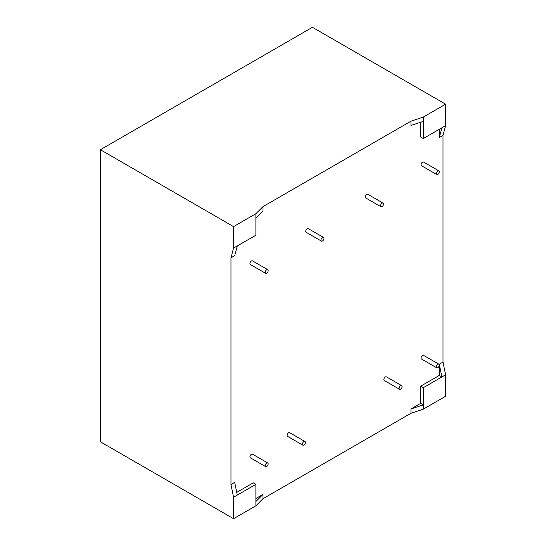 <?xml version="1.0" encoding="UTF-8"?>
<svg xmlns="http://www.w3.org/2000/svg" width="546" height="546" viewBox="0 0 546 546"><rect width="100%" height="100%" fill="white"/><g stroke="black" fill="none" stroke-linecap="round" stroke-linejoin="round"><path stroke-width="0.82" d="M402.081 386.616A2.102 1.215 -60 0 1 401.167 388.732A2.102 1.215 -60 0 1 399.542 389.298A2.102 1.215 -60 0 1 399.542 386.868A2.102 1.215 -60 0 1 401.644 385.653A2.102 1.215 -60 0 1 402.081 386.616M305.364 442.458A2.102 1.215 -60 0 1 304.443 444.574A2.102 1.215 -60 0 1 302.825 445.14A2.102 1.215 -60 0 1 302.825 442.71A2.102 1.215 -60 0 1 304.927 441.496A2.102 1.215 -60 0 1 305.364 442.458M268.161 270.639A2.102 1.215 -60 0 1 267.247 272.754A2.102 1.215 -60 0 1 265.622 273.321A2.102 1.215 -60 0 1 265.622 270.891A2.102 1.215 -60 0 1 267.731 269.669A2.102 1.215 -60 0 1 268.161 270.639M265.185 465.649A2.102 1.215 -60 0 1 266.107 463.534A2.102 1.215 -60 0 1 267.731 462.967A2.102 1.215 -60 0 1 267.731 465.397A2.102 1.215 -60 0 1 265.622 466.612A2.102 1.215 -60 0 1 265.185 465.649M383.483 204.054A2.102 1.215 -60 0 1 382.562 206.176A2.102 1.215 -60 0 1 380.944 206.736A2.102 1.215 -60 0 1 380.944 204.306A2.102 1.215 -60 0 1 383.046 203.092A2.102 1.215 -60 0 1 383.483 204.054M320.987 240.138A2.102 1.215 -60 0 1 321.908 238.022A2.102 1.215 -60 0 1 323.525 237.455A2.102 1.215 -60 0 1 323.525 239.885A2.102 1.215 -60 0 1 321.423 241.1A2.102 1.215 -60 0 1 320.987 240.138M436.309 173.56A2.102 1.215 -60 0 1 437.223 171.444A2.102 1.215 -60 0 1 438.848 170.878A2.102 1.215 -60 0 1 438.848 173.307A2.102 1.215 -60 0 1 436.745 174.522A2.102 1.215 -60 0 1 436.309 173.56M401.644 385.653L386.397 376.849A2.102 1.215 120 0 0 385.346 376.952A2.102 1.215 120 0 0 383.968 378.808A2.102 1.215 120 0 0 384.288 380.494L399.542 389.298M304.927 441.496L289.673 432.685A2.102 1.215 120 0 0 288.622 432.794A2.102 1.215 120 0 0 287.251 434.643A2.102 1.215 120 0 0 287.571 436.329L302.825 445.14M267.731 269.669L252.477 260.865A2.102 1.215 120 0 0 251.426 260.974A2.102 1.215 120 0 0 250.048 262.824A2.102 1.215 120 0 0 250.375 264.51L265.622 273.321M267.731 462.967L252.477 454.163A2.102 1.215 120 0 0 251.426 454.265A2.102 1.215 120 0 0 249.938 456.845A2.102 1.215 120 0 0 250.375 457.807L265.622 466.612M383.046 203.092L367.792 194.287A2.102 1.215 120 0 0 366.741 194.39A2.102 1.215 120 0 0 365.37 196.246A2.102 1.215 120 0 0 365.69 197.932L380.944 206.736M323.525 237.455L308.278 228.651A2.102 1.215 120 0 0 307.221 228.754A2.102 1.215 120 0 0 305.733 231.333A2.102 1.215 120 0 0 306.17 232.296L321.423 241.1M438.848 170.878L423.594 162.073A2.102 1.215 120 0 0 422.543 162.176A2.102 1.215 120 0 0 421.055 164.756A2.102 1.215 120 0 0 421.492 165.718L436.745 174.522M436.745 367.82L421.492 359.015A2.102 1.215 -60 0 1 421.171 357.33A2.102 1.215 -60 0 1 422.543 355.473A2.102 1.215 -60 0 1 423.594 355.371L438.848 364.175A2.102 1.215 -60 0 1 439.284 365.137A2.102 1.215 -60 0 1 438.363 367.253A2.102 1.215 -60 0 1 436.745 367.82A2.102 1.215 -60 0 1 436.745 365.39A2.102 1.215 -60 0 1 438.848 364.175M439.284 129.313L439.284 137.531L443.004 135.381L445.604 125.669L423.287 138.554L420.686 137.046L420.686 122.236M236.739 492.383L253.283 482.835L255.89 484.336L255.89 501.521L263.001 494.403L255.89 498.512M420.686 403.371L423.287 404.873L410.967 408.981L420.686 403.371L420.686 386.186L439.284 375.45L439.284 364.223L441.885 376.952L423.287 387.687L423.287 409.166L445.604 396.28L445.604 374.802L441.885 376.952L439.284 375.45M423.287 138.554L423.287 117.076L445.604 104.19L312.435 27.3L100.396 149.72L100.396 441.81L233.565 518.7L255.89 505.814L255.89 501.521M445.604 125.669L445.604 104.19M255.89 218.018L255.89 213.718L263.001 206.606L263.001 210.899L255.89 218.018L255.89 235.196L233.565 248.082L233.565 226.61L255.89 213.718M233.565 518.7L233.565 497.222L255.89 484.336M439.284 137.531L441.885 127.812M445.604 374.802L443.004 362.08L443.004 135.381M233.565 497.222L230.965 484.5L230.965 257.801L233.565 248.082M233.565 226.61L100.396 149.72M230.965 257.801L234.684 255.658L237.292 245.939M230.965 484.5L234.684 482.35L237.292 495.072M255.89 505.814L263.001 498.703L263.001 494.403M420.686 386.186L423.287 387.687M410.967 408.981L410.967 413.274L423.287 409.166M263.001 498.703L410.967 413.274M263.001 206.606L410.967 121.185L423.287 117.076M423.287 121.369L410.967 125.478L410.967 121.185M443.004 362.08L439.284 364.223"/></g></svg>
